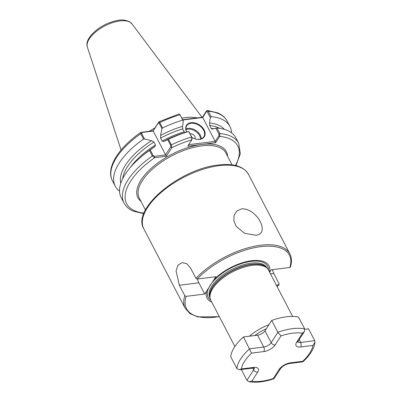 <?xml version="1.0" encoding="UTF-8"?>
<svg xmlns="http://www.w3.org/2000/svg" width="402" height="402" viewBox="0 0 402 402"><rect width="100%" height="100%" fill="white"/><g stroke="black" fill="none" stroke-linecap="round" stroke-linejoin="round"><path stroke-width="0.6" d="M255.396 235.205L244.491 233.235L236.185 226.371L233.874 220.919L234.059 215.437L236.798 211.005L241.672 208.839C257.149 208.01 270.963 234.693 255.396 235.205M186.664 132.067A10.578 7.311 -147.3 0 1 191.076 122.705A10.578 7.311 -147.3 0 1 204.131 129.946A10.578 7.311 -147.3 0 1 199.749 139.363A10.578 7.311 -147.3 0 1 194.256 138.595A10.578 7.311 -147.3 0 1 191.93 137.474M194.196 138.574A10.171 7.03 32.7 0 0 199.422 139.288A10.171 7.03 32.7 0 0 203.809 136.786A10.171 7.03 32.7 0 0 201.729 127.585A10.171 7.03 32.7 0 0 191.086 123.273A10.171 7.03 32.7 0 0 186.699 125.781A10.171 7.03 32.7 0 0 186.729 132.047M190.03 133.821A3.729 2.578 -147.3 0 1 190.221 133.786A3.729 2.578 -147.3 0 1 194.156 135.404A3.729 2.578 -147.3 0 1 194.849 138.801M197.171 117.907A45.426 20.934 152.5 0 0 184.613 117.685A45.426 20.934 152.5 0 0 181.845 118.098M234.884 346.504L210.759 300.153A32.552 15 -27.5 0 1 210.075 298.158A32.552 15 -27.5 0 1 222.582 278.274A32.552 15 -27.5 0 1 252.366 265.33A32.552 15 -27.5 0 1 267.265 268.39A32.552 15 -27.5 0 1 268.506 270.094L292.636 316.439M197.392 279.023A14.241 7.934 -97.1 0 0 198.895 282.822L204.734 294.033L186.076 296.364L184.794 295.671L179.377 285.259L176.051 270.953L177.95 265.159L182.181 262.591L186.769 263.712L190.518 267.943L195.935 278.35L197.216 279.043L215.874 276.717L214.035 279.576A34.899 16.085 -27.5 0 1 251.617 260.702A34.899 16.085 -27.5 0 1 269.516 272.033M211.769 302.093A34.899 16.085 -27.5 0 1 206.573 291.179L214.035 279.576M277.124 286.651L279.119 284.611L278.717 284.797L279.164 283.887L273.742 273.481L272.37 269.662M277.053 286.505A57.983 26.723 152.5 0 0 278.717 284.797L276.32 285.098M204.734 294.033L206.573 291.179M195.935 278.35A59.004 27.19 -27.5 0 1 260.627 245.245A59.004 27.19 -27.5 0 1 289.882 253.878C291.807 257.672 291.968 262.079 290.375 267.099L289.857 267.481L271.199 269.807L269.631 272.249M168.493 139.333A64.647 29.793 -27.5 0 1 188.699 131.519L185.649 132.348A58.742 27.07 -27.5 0 0 163.704 141.414L168.493 139.333L171.373 144.856L171.87 147.66L166.333 156.272L154.659 157.73L152.343 155.986L149.464 150.464L154.639 146.72A58.742 27.07 -27.5 0 0 143.062 155.227L141.042 156.931A64.647 29.793 -27.5 0 1 149.464 150.464M219.527 128.283A57.22 26.371 152.5 0 0 209.703 125.484L211.216 128.394L212.1 129.153L217.01 127.987L219.889 133.509L219.738 136.384L215.658 142.72L187.709 146.212L191.784 139.871L192.076 138.78M150.217 149.921L153.197 155.639L154.639 156.313L165.473 154.961L170.619 146.966L171.87 147.66A62.611 28.854 152.5 0 1 191.784 139.871L191.573 137.047L188.699 131.519M153.197 155.639L152.343 155.986A64.647 29.793 -27.5 0 0 124.012 203.025L121.138 197.498A64.647 29.793 -27.5 0 1 141.042 156.931M162.574 127.957A64.647 29.793 -27.5 0 1 182.774 120.148L179.985 114.781L178.94 114.012L158.86 121.821L158.614 122.198C158.81 121.54 159.202 121.675 159.78 122.595L162.574 127.957L161.991 128.7L160.579 135.409A58.742 27.07 -27.5 0 1 182.523 126.344L183.357 120.997L182.774 120.148M120.786 183.257A58.742 27.07 -27.5 0 1 151.509 140.71L144.499 138.936L143.544 139.092L140.75 133.725L140.8 132.389L153.077 130.811L158.579 122.253M119.52 191.111A64.647 29.793 -27.5 0 1 115.218 186.126A64.647 29.793 -27.5 0 1 143.544 139.092M160.604 138.172L162.117 141.082A57.22 26.371 -27.5 0 1 184.222 131.761L182.709 128.856A57.22 26.371 152.5 0 0 160.604 138.172L160.579 135.409M130.539 167.212A57.22 26.371 -27.5 0 1 155.479 144.961L153.966 142.057A57.22 26.371 152.5 0 0 122.69 178.694M182.689 119.716L202.402 117.253L206.482 110.917L207.347 110.475L208.296 111.248L211.09 116.61A64.647 29.793 -27.5 0 1 229.904 126.424A64.647 29.793 -27.5 0 1 231.517 132.811M182.523 126.344L182.709 128.856M151.509 140.71L153.966 142.057M184.222 131.761L185.076 132.519M162.117 141.082L163.704 141.414L163.448 141.61M155.479 144.961L154.639 146.72L155.036 146.524M124.012 203.025C125.992 206.728 129.233 209.487 133.725 211.306L143.821 213.588M217.01 127.987A64.647 29.793 -27.5 0 1 235.823 137.796L238.698 143.323A64.647 29.793 -27.5 0 0 219.889 133.509L218.914 134.082L215.804 128.107M211.09 116.61L210.352 117.63L209.517 122.972A58.742 27.07 -27.5 0 1 224.356 129.338M209.703 125.484L209.517 122.972M154.911 127.957A45.426 20.934 152.5 0 0 149.373 131.273M188.704 144.665L215.16 141.363L202.739 117.5L182.825 119.982M188.809 131.479L191.92 137.449L191.925 139.157M179.744 114.409L183.357 120.997M215.16 141.363L218.919 135.786L218.914 134.082M210.352 117.63L207.326 111.816L206.342 111.63L202.739 117.5M161.991 128.7L159.102 123.143L158.197 123.102L153.051 131.097L142.218 132.449L141.605 133.379L144.499 138.936M166.333 156.272L153.077 130.811M170.619 146.966L170.689 145.403L167.714 139.685M235.482 165.488A62.611 28.854 152.5 0 0 219.738 136.384L218.919 135.786M215.658 142.72L215.165 141.62M206.342 111.63L206.482 110.917M141.403 132.268L142.218 132.449M144.011 213.1A62.611 28.854 152.5 0 1 154.659 157.73L154.639 156.313M280.993 335.881L277.857 332.288L271.687 320.439A42.728 19.688 -27.5 0 1 286.36 316.801A42.728 19.688 -27.5 0 1 298.51 317.088L304.681 328.942L304.425 331.519L302.455 333.203A39.471 18.191 152.5 0 0 292.591 333.198A39.471 18.191 152.5 0 0 280.993 335.881L275.174 344.926A9.357 4.311 -27.5 0 1 263.802 351.584L251.541 353.112L243.461 336.951L257.571 335.188A6.105 2.814 152.5 0 0 264.988 330.851L271.687 320.439M274.003 378.704L273.31 378.513L279.129 369.463A9.357 4.311 -27.5 0 1 290.5 362.81A3.256 1.814 -97.1 0 1 289.571 363.478C285.571 364.333 282.556 366.061 280.536 368.664L274.003 378.704C264.37 381.985 255.984 382.965 248.848 381.634L246.954 380.327L241.321 369.503M297.817 341.846A6.105 2.814 152.5 0 0 300.626 342.434L314.736 340.675L308.57 328.821L304.827 329.288M251.541 353.112A39.471 18.191 152.5 0 0 241.356 368.946L239.386 369.745L236.899 368.594L230.728 356.745A42.728 19.688 -27.5 0 1 243.461 336.951M314.736 340.675L314.997 342.202L312.952 345.444L300.686 346.976A9.357 4.311 -27.5 0 1 296.636 342.248L302.455 333.203M314.997 342.202C314.103 348.73 310.063 355.262 302.882 361.815L302.766 361.282A39.471 18.191 152.5 0 0 312.952 345.444M248.848 381.634L251.848 381.191A39.471 18.191 152.5 0 0 273.31 378.513M185.895 128.846A10.171 7.03 -147.3 0 1 187.819 128.344A10.171 7.03 -147.3 0 1 201.352 138.79M200.553 139.067A9.563 6.608 32.7 0 0 187.834 129.198A9.563 6.608 32.7 0 0 185.975 129.69M143.775 228.763C131.359 208.693 180.413 168.699 218.351 165.021C233.572 163.202 243.602 166.287 248.446 174.277A59.004 27.19 152.5 0 0 219.19 165.644A59.004 27.19 152.5 0 0 162.207 191.518A59.004 27.19 152.5 0 0 143.775 228.763L185.216 308.364A59.004 27.19 -27.5 0 1 184.794 295.671M87.375 47.114C85.716 42.517 88.571 36.979 95.937 30.507C103.058 24.899 110.696 21.487 118.856 20.261C122.052 19.547 125.665 20.065 129.69 21.819L131.997 23.884A25.226 11.628 152.5 0 0 119.962 20.939A25.226 11.628 152.5 0 0 96.284 31.436A25.226 11.628 152.5 0 0 87.375 47.114L121.082 149.996M232.085 164.88L225.919 153.026A48.828 22.502 152.5 0 0 201.703 145.886A48.828 22.502 152.5 0 0 154.544 167.297A48.828 22.502 152.5 0 0 139.293 198.121L145.464 209.975M141.012 201.417A49.848 22.969 -27.5 0 1 150.122 169.353A49.848 22.969 -27.5 0 1 201.683 144.464A49.848 22.969 -27.5 0 1 227.632 156.323M210.075 298.158L209.849 296.937A32.185 14.834 -27.5 0 1 222.211 277.274A32.185 14.834 -27.5 0 1 251.662 264.481A32.185 14.834 -27.5 0 1 266.395 267.501L267.265 268.39M209.939 297.435A32.145 14.814 -27.5 0 1 221.492 277.521A32.145 14.814 -27.5 0 1 251.516 264.255A32.145 14.814 -27.5 0 1 266.747 267.863M210.02 297.852L209.869 297.565A32.145 14.814 -27.5 0 1 219.909 277.274A32.145 14.814 -27.5 0 1 250.954 263.174A32.145 14.814 -27.5 0 1 266.898 267.878L267.049 268.169M210.728 300.098A33.537 15.457 -27.5 0 1 215.879 278.536A33.537 15.457 -27.5 0 1 251.004 261.38A33.537 15.457 -27.5 0 1 268.476 270.033M289.857 267.481A57.983 26.723 152.5 0 0 260.642 246.662A57.983 26.723 152.5 0 0 197.216 279.043M186.076 296.364A57.983 26.723 152.5 0 0 219.301 316.565M170.689 145.403L171.373 144.856A64.647 29.793 -27.5 0 1 191.573 137.047L191.92 137.449M180.332 115.188L179.985 114.781A64.647 29.793 152.5 0 0 159.78 122.595L159.102 123.143M141.605 133.379L140.75 133.725A64.647 29.793 152.5 0 0 112.424 180.759C105.605 167.961 118.424 147.835 140.8 132.389M211.216 128.394A57.22 26.371 -27.5 0 1 213.547 128.725M229.904 126.424L227.11 121.057A64.647 29.793 152.5 0 0 208.296 111.248L207.326 111.816M266.33 328.761A30.517 14.065 152.5 0 0 254.742 335.539M249.476 336.198A32.552 15 -27.5 0 1 268.958 324.68M273.742 273.481L270.481 273.888M179.377 285.259L198.895 282.822M236.899 368.594A42.728 19.688 -27.5 0 1 249.632 348.8L263.742 347.042A6.105 2.814 152.5 0 0 271.159 342.7L277.857 332.288A42.728 19.688 -27.5 0 1 292.53 328.655A42.728 19.688 -27.5 0 1 304.681 328.942M300.686 346.976A3.256 1.814 82.9 0 0 300.626 342.434L299.183 339.665M275.174 344.926A3.256 2.251 -147.3 0 1 271.159 342.7L264.988 330.851M263.802 351.584A3.256 1.814 -97.1 0 0 263.742 347.042L257.571 335.188M246.954 380.327L253.652 369.915A6.105 2.814 152.5 0 0 254.159 368.076M241.356 368.946L253.617 367.418A9.357 4.311 -27.5 0 1 257.667 372.146A3.256 2.251 -147.3 0 1 253.652 369.915L252.697 368.081M257.667 372.146L251.848 381.191M290.5 362.81L302.766 361.282M304.425 331.519L298.038 341.449A3.256 2.251 -147.3 0 1 296.636 342.248M280.536 368.664A3.256 2.251 -147.3 0 1 279.129 369.463M253.617 367.418A3.256 1.814 82.9 0 1 252.687 368.086L254.411 368.147M131.997 23.884L202.035 117.304M289.882 253.878L248.446 174.277M185.216 308.364L190.051 313.671L197.704 316.882L219.376 316.711M115.218 186.126L112.424 180.759M227.11 121.057C225.13 117.354 221.889 114.595 217.397 112.776L207.347 110.475M236.014 165.614L240.331 153.705L238.698 143.323M298.038 341.449L297.731 342.087L297.601 341.544M289.571 363.478L302.872 361.82M239.431 369.739L252.687 368.086"/></g></svg>
